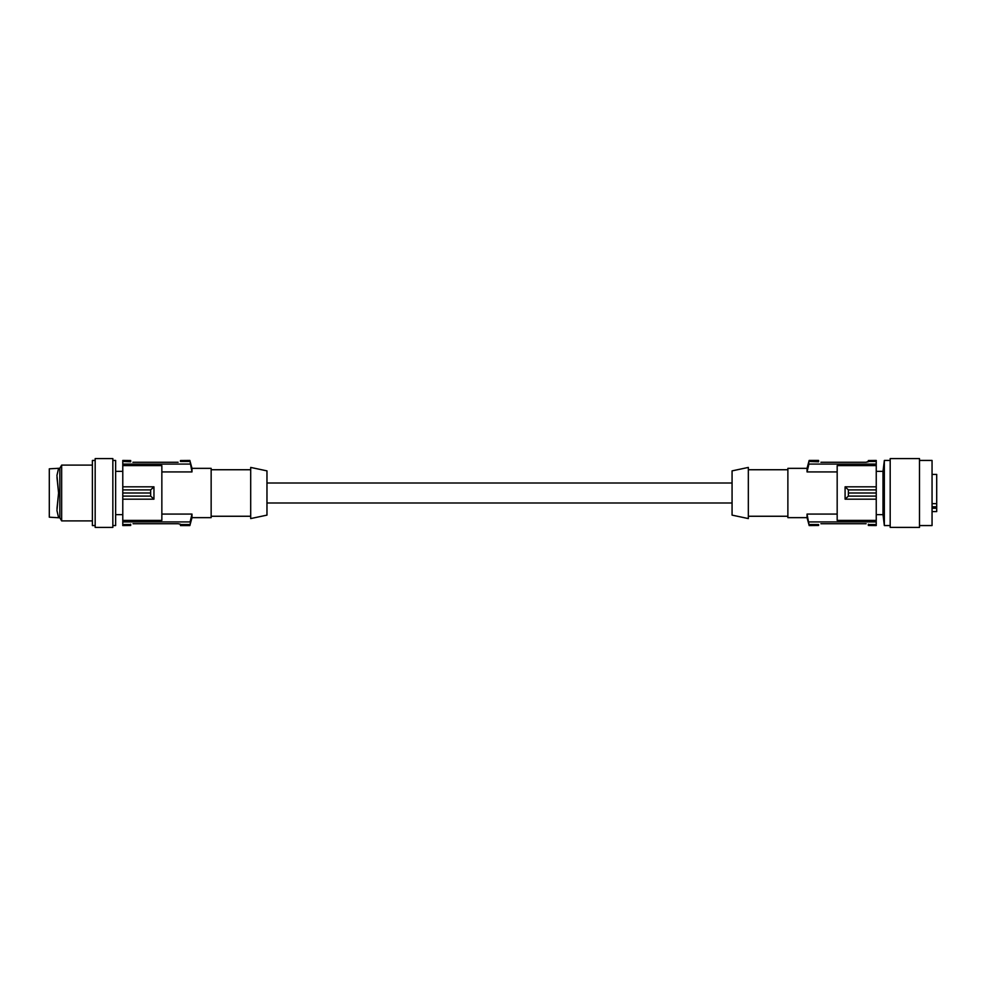 <?xml version="1.0" encoding="UTF-8"?>
<svg xmlns="http://www.w3.org/2000/svg" width="986" height="986" viewBox="0 0 986 986"><rect width="100%" height="100%" fill="white"/><g stroke="black" fill="none" stroke-linecap="round" stroke-linejoin="round"><path stroke-width="1.48" d="M178.133 462.261L132.9 462.261M189.867 460.524L191.987 468.35L191.987 471.924L189.867 460.524L180.463 460.524L180.463 461.46L190.113 461.46M161.852 514.076L191.987 514.076L191.987 517.65L189.867 525.563L191.987 514.076L190.113 521.927L122.782 521.927L122.782 520.398L161.852 520.398L161.852 465.602L122.782 465.602L122.782 486.825L153.952 486.825L153.952 499.175L150.661 496.106L150.661 489.894L153.952 486.825M58.605 468.251L56.941 475.486L58.605 493L56.941 510.514L58.605 517.761L49.3 517.182L49.3 468.818L59.838 468.239L59.838 517.761L58.605 517.761M191.987 468.35L211.152 468.35L211.152 517.65L191.987 517.65M250.69 516.257L211.152 516.257M250.69 469.743L211.152 469.743M250.69 493L250.69 467.426L266.972 470.877L266.972 515.123L250.69 518.574L250.69 493M122.782 486.825L122.782 489.894L150.661 489.894M56.991 477.47L58.581 493L56.991 508.529M932.053 511.598L936.7 511.598L936.7 503.649L932.053 503.649M837.176 471.924L807.041 471.924L807.041 468.35L809.161 460.437L807.041 471.924L808.914 464.073L876.246 464.073L876.246 465.602L837.176 465.602L837.176 520.398L876.246 520.398L876.246 499.175L845.088 499.175L845.088 486.825L848.379 489.894L848.379 496.106L845.088 499.175M936.7 503.649L936.7 474.402L932.053 474.402M936.7 508.258L932.053 508.258M876.246 499.175L876.246 496.106L848.379 496.106M809.161 525.476L807.041 517.65L807.041 514.076L809.161 525.476L818.577 525.476L818.577 524.54L808.914 524.54M266.972 502.996L732.068 502.996M266.972 483.004L732.068 483.004M122.782 465.602L122.782 464.073L190.113 464.073M122.782 460.524L130.694 460.524L122.782 460.437L122.782 464.073M122.782 525.476L130.694 525.476L122.782 525.563L122.782 521.927M122.782 489.894L122.782 520.398M122.782 493L150.685 493M122.782 496.106L150.661 496.106M122.782 499.175L153.952 499.175M161.852 471.924L191.987 471.924M130.694 461.793L122.782 461.46M189.867 460.437L180.463 460.524M189.867 525.563L180.463 525.563L180.463 524.207L178.133 523.739L133.024 523.739M180.463 524.207L178.133 523.739M130.694 525.476L130.694 524.207M122.782 524.54L130.694 524.54M180.463 524.54L190.113 524.54M180.463 525.476L189.867 525.476M130.694 460.524L130.694 461.46M112.848 460.437L115.645 460.437L115.645 525.563L112.848 525.563M112.848 527.411L112.848 458.589L95.174 458.589L95.174 527.411L112.848 527.411M95.174 525.563L92.388 525.563L92.388 460.437L95.174 460.437M59.838 468.239L61.662 465.096L61.662 520.904L92.388 520.904M732.068 493L732.068 515.123L748.337 518.574L748.337 467.426L732.068 470.877L732.068 493M748.337 469.743L787.876 469.743M748.337 516.257L787.876 516.257M807.041 517.65L787.876 517.65L787.876 468.35L807.041 468.35M876.246 520.398L876.246 521.927L808.914 521.927M876.246 525.476L868.333 525.476L876.246 525.563L876.246 521.927M876.246 460.524L868.333 460.524L876.246 460.437L876.246 464.073M876.246 496.106L876.246 465.602M876.246 493L848.342 493M876.246 489.894L848.379 489.894M876.246 486.825L845.088 486.825M876.246 461.46L868.333 461.46L866.016 462.261L820.894 462.261M808.914 461.46L818.577 461.793M868.333 461.793L866.016 462.261M809.161 460.437L818.577 460.437L809.161 460.524M818.577 461.46L818.577 460.524M868.333 460.524L868.333 461.46M820.894 523.739L866.127 523.739M868.333 525.476L868.333 524.207M876.246 524.54L868.333 524.54M809.161 525.563L818.577 525.476M837.176 514.076L807.041 514.076M883.012 471.37L883.012 514.63L884.343 525.563L884.343 460.437L883.012 471.37L876.246 471.37M890.185 527.399L919.494 527.411L919.494 458.589L890.185 458.589L890.185 527.399M919.494 460.437L932.053 460.437L932.053 525.563L919.494 525.563M932.053 506.816L936.7 506.816M122.782 514.63L115.645 514.63M61.662 465.096L92.388 465.096M890.185 460.437L884.343 460.437M122.782 471.37L115.645 471.37M890.185 525.563L884.343 525.563M883.012 514.63L876.246 514.63M59.838 517.761L61.662 520.904"/></g></svg>
